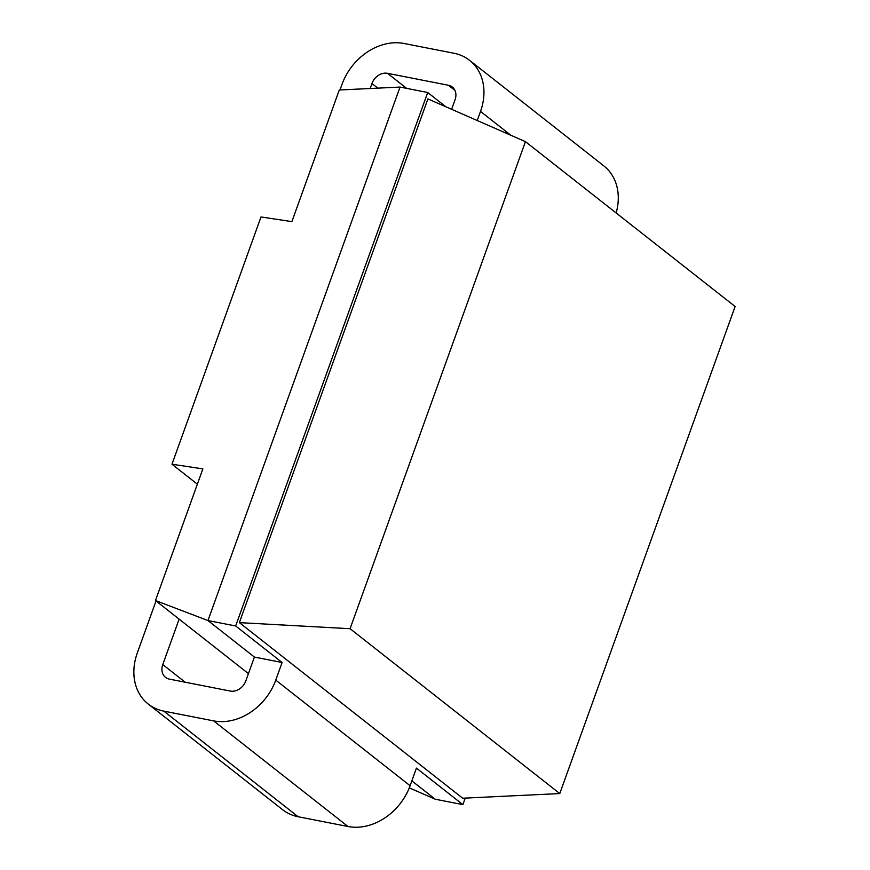 <?xml version="1.0" encoding="UTF-8"?>
<svg xmlns="http://www.w3.org/2000/svg" width="870" height="870" viewBox="0 0 870 870"><rect width="100%" height="100%" fill="white"/><g stroke="black" fill="none" stroke-linecap="round" stroke-linejoin="round"><path stroke-width="1.3" d="M409.281 787.85L435.196 799.204L462.883 804.63L416.436 768.112L410.096 785.73A53.951 43.478 128.2 0 1 347.978 826.5L298.127 816.734A53.951 43.478 128.2 0 1 282.587 809.687L148.259 704.069A53.951 43.478 -51.8 0 0 163.799 711.116L213.65 720.882A53.951 43.478 -51.8 0 0 275.757 680.112L282.108 662.494L235.65 625.976L427.714 92.503L400.026 87.076L339.278 89.991L291.885 221.622L261 216.956L171.977 464.221L197.359 484.177M465.232 798.105L462.883 804.63M370.163 88.512L371.958 83.52A13.485 10.875 128.2 0 1 387.487 73.319L448.42 85.26A13.485 10.875 128.2 0 1 452.302 87.022A13.485 10.875 128.2 0 1 455.043 99.8L451.617 109.305M282.108 662.494L254.41 657.067L245.84 680.873A13.485 10.875 128.2 0 1 230.311 691.063L169.389 679.122A13.485 10.875 128.2 0 1 165.507 677.36A13.485 10.875 128.2 0 1 162.766 664.582L179.133 619.125M477.228 120.528L480.512 111.403A53.951 43.478 -51.8 0 0 469.55 60.313L603.878 165.931A53.951 43.478 128.2 0 1 616.145 212.965M469.55 60.313A53.951 43.478 -51.8 0 0 454.01 53.266L404.158 43.5A53.951 43.478 -51.8 0 0 342.04 84.27L339.996 89.958M156.024 600.963L137.297 652.979A53.951 43.478 -51.8 0 0 148.259 704.069M445.886 106.792L427.714 92.503M239.359 622.626L427.909 98.908L525.437 141.647L350.077 628.705L239.359 622.626L462.699 798.225L559.769 793.57L735.117 306.512L525.437 141.647M559.769 793.57L350.077 628.705M400.026 87.076L207.963 620.549L235.65 625.976M435.196 799.204L411.847 780.858M254.41 657.067L207.963 620.549L155.469 600.528L248.45 673.63M171.977 464.221L202.862 468.887L155.469 600.528M454.923 90.382L448.42 85.26M377.841 88.142L371.958 83.52M406.627 88.37L387.487 73.319M480.512 111.403L510.831 135.242M275.757 680.112L410.096 785.73M213.65 720.882L347.978 826.5M163.799 711.116L298.127 816.734M185.19 682.221L162.766 664.582"/></g></svg>
